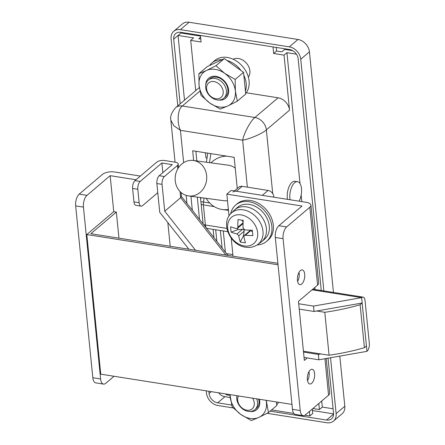 <?xml version="1.0" encoding="UTF-8"?>
<svg xmlns="http://www.w3.org/2000/svg" width="445" height="445" viewBox="0 0 445 445"><rect width="100%" height="100%" fill="white"/><g stroke="black" fill="none" stroke-linecap="round" stroke-linejoin="round"><path stroke-width="0.67" d="M223.195 91.47A9.54 7.354 -130.4 0 0 214.039 81.569A9.54 7.354 -130.4 0 0 206.602 88.85A9.54 7.354 -130.4 0 0 215.753 98.751A9.54 7.354 -130.4 0 0 223.195 91.47M205.685 87.537A11.926 9.189 49.6 0 1 208.332 80.089A11.926 9.189 49.6 0 1 219.302 80.039A11.926 9.189 49.6 0 1 226.427 90.813A11.926 9.189 49.6 0 1 223.779 98.267A11.926 9.189 49.6 0 1 212.81 98.312A11.926 9.189 49.6 0 1 205.685 87.537M238.492 395.95A9.54 7.354 -130.4 0 0 237.686 400.3A9.54 7.354 -130.4 0 0 246.841 410.207A9.54 7.354 -130.4 0 0 254.279 402.925A9.54 7.354 -130.4 0 0 252.571 398.175M256.659 398.826A11.926 9.189 49.6 0 1 257.516 402.269A11.926 9.189 49.6 0 1 254.868 409.717A11.926 9.189 49.6 0 1 243.893 409.767A11.926 9.189 49.6 0 1 236.773 398.987A11.926 9.189 49.6 0 1 236.957 395.711M248.366 77.124A11.926 9.189 -130.4 0 0 249.89 70.877A11.926 9.189 -130.4 0 0 243.638 60.659A11.926 9.189 -130.4 0 0 233.163 59.235M200.595 37.196L198.787 38.732L200.784 39.049M246.241 92.76L278.097 97.8A11.926 9.189 49.6 0 1 289.539 110.176L266.366 129.873C262.734 133.394 249.695 139.057 242.653 140.169L180.425 130.324L183.657 162.659M271.595 409.912L293.839 413.433M304.986 415.196L309.853 415.964L309.403 411.475M312.891 408.516L319.421 409.55L318.815 403.482M230.032 395.41L226.082 394.787L225.999 393.975M200.422 35.444L201.079 42.014L190.705 40.373L195.722 90.624M199.95 91.036L182.322 106.01A11.926 9.189 49.6 0 0 175.675 107.662A11.926 9.189 49.6 0 1 175.675 107.662L198.848 87.965A11.926 9.189 49.6 0 1 199.338 87.587M289.539 110.176L284.043 55.136L273.675 53.495L273.019 46.925M190.705 40.373L193.603 37.914L178.044 35.45L180.943 32.991L200.484 36.084M333.082 408.788L322.319 407.086L321.713 401.017M301.81 201.607L301.159 195.094M300.008 183.574L286.942 52.677L296.415 54.173M237.268 188.485L234.159 157.319L192.674 150.76L193.647 160.523M197.302 197.124L199.527 219.385L197.302 197.124M273.675 53.495L276.573 51.036L281.757 51.854L284.655 49.395L292.671 50.663M309.853 415.964L312.752 413.5L312.301 409.016M184.503 100.153L178.044 35.45M322.319 407.086L319.421 409.55M284.043 55.136L286.942 52.677M175.052 162.158L170.858 120.144L173.873 125.763L180.425 130.324C176.676 122.28 177.722 108.908 182.322 106.01L254.924 117.491C250.78 120.462 244.032 132.933 242.653 140.169L247.342 187.156M195.867 151.267L196.835 160.951M200.489 197.552L203.12 223.946M226.511 253.606L232.869 254.612M276.573 51.036L276.212 47.431M207.031 158.047L205.968 157.875L205.457 152.78M216.854 241.362L215.691 229.759M213.928 237.658L213.099 229.347M189.097 22.25L180.409 29.637A11.926 9.189 -130.4 0 0 173.756 31.284L182.444 23.902A11.926 9.189 49.6 0 1 189.097 22.25L297.994 39.471A11.926 9.189 49.6 0 1 309.436 51.854L333.45 292.437M339.808 356.117L344.814 406.263A11.926 9.189 49.6 0 1 342.166 413.716L333.472 421.098A11.926 9.189 -130.4 0 0 336.12 413.65L344.814 406.263M333.572 414.106L326.552 420.063A8.944 6.892 -130.4 0 0 331.542 418.828A8.944 6.892 -130.4 0 0 333.528 413.238L328.032 358.186M326.552 420.063L270.148 411.141M231.639 405.05L217.661 402.842L224.903 396.69A8.944 6.892 49.6 0 1 218.606 392.807M211.319 391.65L209.078 393.558A8.944 6.892 -130.4 0 0 217.661 402.842M209.078 393.558L208.85 391.261M180.158 103.846L173.7 39.143L180.943 32.991A8.944 6.892 49.6 0 1 180.904 32.357M321.279 290.513L298.156 58.829A8.944 6.892 -130.4 0 0 289.573 49.545L180.676 32.318A8.944 6.892 -130.4 0 0 175.686 33.559A8.944 6.892 -130.4 0 0 173.7 39.143M333.472 421.098A11.926 9.189 -130.4 0 1 326.825 422.75L267.1 413.305M233.202 407.943L217.928 405.529A11.926 9.189 -130.4 0 1 206.486 393.146L206.258 390.855M309.436 51.854L300.748 59.241L323.871 290.919M330.54 357.747L336.12 413.65M300.748 59.241A11.926 9.189 -130.4 0 0 289.306 46.858L297.994 39.471M180.409 29.637L289.306 46.858M173.756 31.284A11.926 9.189 -130.4 0 0 171.108 38.737L177.805 105.849M333.566 413.872L312.457 410.535M230.232 397.53L224.903 396.69M204.088 198.036L203.476 202.047L200.895 201.624M175.386 175.747A17.889 15.747 97.7 0 1 193.336 160.478A17.889 15.747 97.7 0 1 206.497 180.67A17.889 15.747 97.7 0 1 188.552 195.939A17.889 15.747 97.7 0 1 175.386 175.747M193.336 160.478L228.391 165.206A17.889 15.747 97.7 0 1 235.233 168.11M210.941 162.853A26.839 23.624 97.7 0 1 226.789 156.156M233.247 157.18A26.839 23.624 97.7 0 1 234.176 157.502M228.446 210.268A26.839 23.624 97.7 0 1 226.622 210.101L222.411 209.534A26.839 23.624 97.7 0 1 206.157 198.314M228.368 209.484A26.839 23.624 97.7 0 1 222.411 209.534M227.484 200.651A17.889 15.747 97.7 0 1 223.607 200.673L188.552 195.939M299.09 201.179A11.926 5.657 99 0 0 301.488 188.563A11.926 5.657 99 0 0 297.555 181.705L294.963 181.293A11.926 5.657 99 0 0 287.309 198.003A11.926 5.657 99 0 0 287.492 199.343M297.555 181.705A11.926 5.657 99 0 0 289.901 198.409A11.926 5.657 99 0 0 290.084 199.755M303.518 352.078L318.353 354.426L318.893 359.794L304.052 357.452M195.539 250.285L164.733 211.214L162.052 184.364L156.868 183.546A5.963 2.831 -81 0 1 159.227 175.714L172.265 164.633L161.891 162.992L162.853 172.632M188.852 249.228L159.738 212.304L156.868 183.546M298.695 303.751L313.53 306.099L314.064 311.467L299.229 309.119M314.064 311.467L362.152 303.012L366.975 351.344L318.893 359.794M366.975 351.344A5.963 2.831 99 0 0 369.333 343.512L365.045 300.553A5.963 2.831 99 0 0 363.081 297.121A5.963 2.831 99 0 0 361.613 297.644L312.056 289.806M362.152 303.012L360.122 304.736L364.411 347.695L366.435 345.971L361.613 297.644L313.53 306.099M164.733 211.214L180.664 197.675L181.443 196.545L181.037 192.485M159.227 175.714L164.411 176.532L177.449 165.457A5.963 2.536 -5.7 0 0 178.195 164.044A5.963 2.536 -5.7 0 0 175.158 162.175L164.789 160.534A5.963 2.536 -5.7 0 0 156.707 162.175L134.98 180.637L140.164 181.46L161.891 162.992M164.411 176.532A5.963 2.831 99 0 0 162.052 184.364M133.956 201.891L139.146 202.714A5.963 2.831 99 0 0 141.109 206.141L135.925 205.323A5.963 2.831 -81 0 1 133.956 201.891L132.621 188.469A5.963 2.831 -81 0 1 134.98 180.637M320.978 353.964L318.353 354.426M139.146 202.714L137.805 189.286L132.621 188.469M141.109 206.141A5.963 2.831 99 0 0 142.578 205.623L157.78 192.702M140.164 181.46A5.963 2.831 99 0 0 137.805 189.286M167.837 222.578L170.207 246.28M360.122 304.736A119.277 50.775 174.3 0 1 324.789 312.29L316.69 311.005M364.411 347.695A119.277 50.775 174.3 0 1 329.078 355.249L324.789 312.29M329.078 355.249L303.429 351.188M297.46 280.361A7.454 3.538 99 0 0 299.913 284.65A7.454 3.538 99 0 0 304.703 274.209A7.454 3.538 99 0 0 302.244 269.926A7.454 3.538 99 0 0 297.46 280.361M307.373 379.707A7.454 3.538 99 0 0 309.831 383.991A7.454 3.538 99 0 0 314.615 373.55A7.454 3.538 99 0 0 312.162 369.267A7.454 3.538 99 0 0 307.373 379.707M286.625 226.944L309.803 207.253A8.944 3.81 -5.7 0 0 310.927 205.134A8.944 3.81 -5.7 0 0 306.366 202.33L231.178 190.438L226.833 194.131L302.022 206.024L278.848 225.715L286.625 226.944A8.944 4.244 99 0 0 283.087 238.692L275.305 237.463A8.944 4.244 -81 0 1 278.848 225.715M314.86 287.42L315.071 289.528M140.353 176.07L114.504 171.981A8.944 3.81 -5.7 0 0 102.383 174.446L79.204 194.137L86.986 195.366L110.16 175.675L136.009 179.763M192.329 210.263L190.933 196.262L192.329 210.263M303.184 415.675L295.408 414.44A8.944 4.244 -81 0 1 292.46 409.3L300.236 410.529A8.944 4.244 99 0 0 303.184 415.675A8.944 4.244 99 0 0 305.387 414.89L328.56 395.199L324.922 358.737M307.261 357.958L304.352 360.433L298.456 301.365L317.574 285.117L309.803 207.253M300.236 410.529L283.087 238.692M292.46 409.3L275.305 237.463M92.816 377.722L100.598 378.951A8.944 4.244 99 0 0 103.54 384.096L95.764 382.867A8.944 4.244 -81 0 1 92.816 377.722L75.667 205.885A8.944 4.244 -81 0 1 79.204 194.137M226.833 194.131L229.014 215.959M231.233 238.186L233.03 256.214M186.933 203.415L186.132 195.388M291.97 404.41L100.748 374.162L86.808 234.548L113.753 211.653L110.16 175.675M100.598 378.951L83.443 207.114L75.667 205.885M103.54 384.096A8.944 4.244 99 0 0 105.743 383.312L114.037 376.264M86.986 195.366A8.944 4.244 99 0 0 83.443 207.114M326.235 358.503L329.684 393.08A8.944 3.81 174.3 0 1 328.56 395.199M310.927 205.134L318.698 282.998A8.944 3.81 174.3 0 1 317.574 285.117M307.512 380.67A6.859 3.254 99 0 0 309.142 372.977A6.859 3.254 99 0 0 308.93 371.714M297.599 281.323A6.859 3.254 99 0 0 299.224 273.636A6.859 3.254 99 0 0 299.012 272.373M86.808 234.548L278.036 264.792M118.949 238.17L116.345 212.065L90.852 233.725L277.53 263.251L277.852 262.978M113.753 211.653L116.345 212.065M233.041 192.084A5.963 4.595 49.6 0 1 236.362 191.255L262.294 195.355L268.085 190.432A5.963 4.595 49.6 0 1 273.809 196.623L273.864 197.185M234.382 190.944L238.832 187.156A5.963 4.595 49.6 0 1 242.158 186.333L268.085 190.432M205.751 84.878A13.122 10.107 49.6 0 1 216.776 76.518A13.122 10.107 49.6 0 1 228.624 89.996A13.122 10.107 49.6 0 1 218.634 100.042M208.332 80.089L209.823 78.815A11.926 9.189 49.6 0 1 220.798 78.765A11.926 9.189 49.6 0 1 227.918 89.545A11.926 9.189 49.6 0 1 225.27 96.993L223.779 98.267M199.065 85.318A20.876 16.081 49.6 0 1 206.513 70.477A20.876 16.081 49.6 0 1 224.664 73.347A20.876 16.081 49.6 0 1 235.366 91.064A20.876 16.081 49.6 0 1 227.912 105.904A20.876 16.081 49.6 0 1 209.762 103.034A20.876 16.081 49.6 0 1 199.065 85.318L198.887 73.698L207.253 66.594L224.319 58.612L243.548 72.335L245.718 94.034L237.352 101.143L227.912 105.904L220.286 109.125L209.762 103.034L201.051 95.402L199.065 85.318M198.887 73.698L206.513 70.477L215.953 65.721L224.664 73.347L235.188 79.438L243.548 72.335M235.188 79.438L235.366 91.064L237.352 101.143M215.953 65.721L224.319 58.612M259.296 399.243A13.122 10.107 49.6 0 1 259.708 401.446A13.122 10.107 49.6 0 1 249.717 411.492M258.673 399.143A11.926 9.189 49.6 0 1 259.007 401.001A11.926 9.189 49.6 0 1 256.359 408.449L254.868 409.717M236.835 396.334A13.122 10.107 49.6 0 1 236.874 395.694M266.11 400.322A20.876 16.081 49.6 0 1 266.449 402.514A20.876 16.081 49.6 0 1 259.001 417.354A20.876 16.081 49.6 0 1 240.851 414.484A20.876 16.081 49.6 0 1 230.154 396.773A20.876 16.081 49.6 0 1 230.059 394.615M266.277 400.344L268.441 412.593L276.801 405.49L276.451 401.957M268.441 412.593L259.001 417.354L251.375 420.575L240.851 414.484L232.14 406.852L229.976 394.604M245.662 93.5A22.662 17.461 -130.4 0 0 246.435 72.162A22.662 17.461 -130.4 0 0 227.345 57.444A22.662 17.461 -130.4 0 0 214.707 60.581L211.809 63.045A22.662 17.461 -130.4 0 0 209.534 65.526M245.429 91.13A22.662 17.461 -130.4 0 0 243.838 75.238M240.979 70.499A22.662 17.461 -130.4 0 0 226.894 60.448M222.033 59.68A22.662 17.461 -130.4 0 0 211.809 63.045M276.751 404.956A22.662 17.461 -130.4 0 0 278.514 402.28M276.512 402.58A22.662 17.461 -130.4 0 0 276.695 401.991M230.671 213.784A23.858 18.378 49.6 0 1 235.683 205.039A23.858 18.378 49.6 0 1 257.627 204.939A23.858 18.378 49.6 0 1 271.873 226.494A23.858 18.378 49.6 0 1 266.577 241.396A23.858 18.378 49.6 0 1 257.138 244.928M235.683 205.039L237.129 203.804A23.858 18.378 49.6 0 1 259.073 203.704A23.858 18.378 49.6 0 1 273.325 225.265A23.858 18.378 49.6 0 1 268.029 240.161L266.577 241.396M241.118 214.896A17.233 13.278 -130.4 0 0 227.684 228.04A17.233 13.278 -130.4 0 0 244.216 245.924A17.233 13.278 -130.4 0 0 257.649 232.78A17.233 13.278 -130.4 0 0 241.118 214.896M231.189 232.145A38.42 29.52 -61.3 0 1 230.821 229.498A38.42 29.52 -61.3 0 1 230.649 226.778A38.648 16.454 -5.7 0 0 236.484 228.569L237.441 228.357L237.88 227.2A38.648 18.34 -81 0 1 238.047 219.535A38.42 1.43 7.8 0 0 243.237 220.358A38.648 18.34 99 0 0 243.065 228.024L244.783 229.881A38.648 16.454 174.3 0 0 252.337 230.204A38.42 3.104 86.5 0 0 252.604 232.941A38.42 3.104 86.5 0 0 252.877 235.577A38.648 16.454 174.3 0 1 245.317 235.249L244.277 235.533L243.921 236.612A38.648 18.34 -81 0 0 245.479 242.814A38.42 27.846 154.5 0 1 240.289 241.997A38.648 18.34 -81 0 1 238.737 235.794L237.024 233.937L242.442 229.331L237.808 229.665L231.189 232.145A38.648 16.454 -5.7 0 0 237.024 233.937M246.358 206.881A20.876 16.081 -130.4 0 0 234.715 209.773A20.876 16.081 -130.4 0 0 233.97 210.463L231.072 213.366A20.537 15.825 49.6 0 1 243.265 209.84A20.537 15.825 49.6 0 1 261.371 224.942A20.537 15.825 49.6 0 1 257.616 244.6L260.948 242.214A20.876 16.081 -130.4 0 0 261.749 241.585A20.876 16.081 -130.4 0 0 264.514 221.638A20.876 16.081 -130.4 0 0 246.358 206.881M261.749 241.585L264.647 239.121A20.876 16.081 -130.4 0 0 267.412 219.174A20.876 16.081 -130.4 0 0 249.256 204.422A20.876 16.081 -130.4 0 0 237.613 207.309L234.715 209.773M237.808 229.665L237.663 228.168M242.442 229.331L243.916 229.698L244.16 231.189L243.471 235.789L240.289 241.997M244.016 235.872L243.471 235.789M249.745 230.176L250.012 230.66L250.741 230.643L252.476 231.656M243.12 222.239L242.063 220.175M250.012 230.66L244.277 235.533M278.097 97.8L254.924 117.491A11.926 9.189 49.6 0 1 266.366 129.873L272.729 193.647M223.268 230.955L225.387 252.187M214.195 206.597L203.382 204.884L205.39 225.014L226.878 228.413M201.146 204.127A5.963 2.536 174.3 0 0 203.382 204.884A5.963 2.831 99 0 1 203.476 202.047L209.756 203.042M210.874 153.636L209.495 162.659M203.526 224.464A5.963 2.536 174.3 0 0 205.39 225.014A5.963 2.831 99 0 0 207.353 228.441L227.734 231.667M225.938 255.091L180.664 197.675L180.053 191.55M177.789 168.844L177.449 165.457M242.158 186.333L236.362 191.255M273.809 196.623L273.258 197.09M250.741 230.643L245.317 235.249M244.16 231.189L238.737 235.794M237.88 227.2L243.098 222.767M175.669 107.662C171.542 112.457 169.94 116.618 170.858 120.144M207.782 153.147L206.391 162.241M200.979 197.619L200.684 199.544M206.508 228.24A5.963 5.963 0 0 0 207.353 228.441M220.37 230.499L222.122 248.043M363.081 297.121L312.802 289.172M227.929 255.408L181.432 196.44M178.556 167.62L178.195 164.044M231.072 213.366C220.186 223.496 230.465 245.495 245.64 247.225C250.101 247.904 254.095 247.031 257.616 244.6M243.07 223.574L237.441 228.357"/></g></svg>

